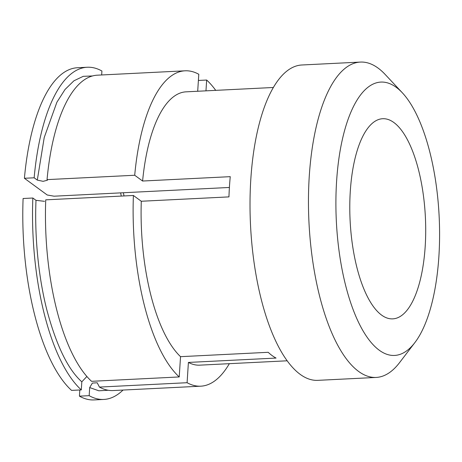 <?xml version="1.0" encoding="UTF-8"?>
<svg xmlns="http://www.w3.org/2000/svg" width="462" height="462" viewBox="0 0 462 462"><rect width="100%" height="100%" fill="white"/><g stroke="black" fill="none" stroke-linecap="round" stroke-linejoin="round"><path stroke-width="0.69" d="M425.207 246.223A100.202 37.693 -92.9 0 1 392.735 318.867A100.202 37.693 -92.9 0 1 381.52 315.049A100.202 37.693 -92.9 0 1 350.288 191.355A100.202 37.693 -92.9 0 1 382.761 118.711A100.202 37.693 -92.9 0 1 425.207 246.223M273.423 87.485L186.134 91.834A136.827 51.467 87.1 0 0 142.596 181.029L230.255 176.663A136.827 51.467 87.1 0 0 229.452 186.665A136.827 51.467 -92.9 0 0 228.95 196.887L141.285 201.253A136.827 51.467 87.1 0 0 180.532 356.67L268.197 352.304A136.827 51.467 -92.9 0 0 276.062 358.067L188.404 362.433A136.827 51.467 87.1 0 0 199.751 365.153L287.046 360.805M336.596 181.323A136.827 51.467 -92.9 0 1 396.246 87.335A136.827 51.467 -92.9 0 1 402.396 92.856A136.827 51.467 -92.9 0 1 438.9 256.248A136.827 51.467 -92.9 0 1 414.841 342.637A136.827 51.467 -92.9 0 1 358.772 322.817A136.827 51.467 -92.9 0 1 336.596 181.323M402.396 92.856L385.164 74.451A157.883 59.39 87.1 0 0 378.078 68.087A157.883 59.39 87.1 0 0 360.412 62.075A157.883 59.39 87.1 0 0 309.245 176.53A157.883 59.39 87.1 0 0 376.126 377.442A157.883 59.39 87.1 0 0 399.526 362.664L414.841 342.637M376.126 377.442L317.683 380.353A157.883 59.39 -92.9 0 1 250.802 179.447A157.883 59.39 -92.9 0 1 301.969 64.986L360.412 62.075M142.596 181.029L134.708 175.254A157.883 59.39 -92.9 0 1 185.083 70.807L97.424 75.179A157.883 59.39 87.1 0 0 47.043 179.62L47.419 180.215L43.122 181.329L37.301 180.105L34.148 177.795L24.405 178.28L47.222 194.993L54.071 196.194L229.4 187.462M124.018 195.946A100.202 37.693 87.1 0 0 123.371 192.741M205.965 90.847L206.664 80.041A157.883 59.39 -92.9 0 1 215.725 90.361M198.394 80.452L206.664 80.041M121.263 196.079A105.463 39.668 87.1 0 0 120.64 192.879M47.043 179.62L134.708 175.254M34.148 177.795A166.303 62.555 -92.9 0 1 87.266 67.25A166.303 62.555 -92.9 0 1 101.917 71.021L101.663 74.965M185.083 70.807A157.883 59.39 -92.9 0 1 198.793 74.278L197.696 91.257M180.532 356.67L179.221 376.946A157.883 59.39 -92.9 0 1 133.397 195.478L45.732 199.844A157.883 59.39 87.1 0 0 91.557 381.317L179.221 376.946M86.873 376.501L81.82 381.803L81.295 389.905A166.303 62.555 -92.9 0 1 32.842 198.019L23.1 198.504A166.303 62.555 -92.9 0 0 71.552 390.39L81.295 389.905M32.842 198.019L35.996 200.329L44.537 201.328M133.397 195.478L141.285 201.253M123.025 390.055A166.303 62.555 -92.9 0 1 103.817 399.439A166.303 62.555 -92.9 0 1 89.166 395.668L89.686 387.566L92.371 383.079L97.211 382.779L99.428 387.081A157.883 59.39 87.1 0 0 113.138 390.546L200.797 386.18A157.883 59.39 -92.9 0 1 187.093 382.709L99.428 387.081M187.093 382.709L188.404 362.433M89.166 395.668L79.424 396.153L79.822 389.98M24.405 178.28A166.303 62.555 -92.9 0 1 77.524 67.735L87.266 67.25M103.817 399.439L94.075 399.925A166.303 62.555 -92.9 0 1 79.424 396.153M229.343 363.681A157.883 59.39 -92.9 0 1 200.797 386.18M37.301 180.105L44.219 137.532L56.89 102.235L65.021 89.489L73.932 80.792L83.247 76.328L92.579 75.953M81.82 381.803C68.081 369.594 56.433 345.668 46.87 310.031C38.017 275.358 34.581 234.286 35.996 200.329M108.241 390.257L98.804 390.788L89.686 387.566"/></g></svg>
